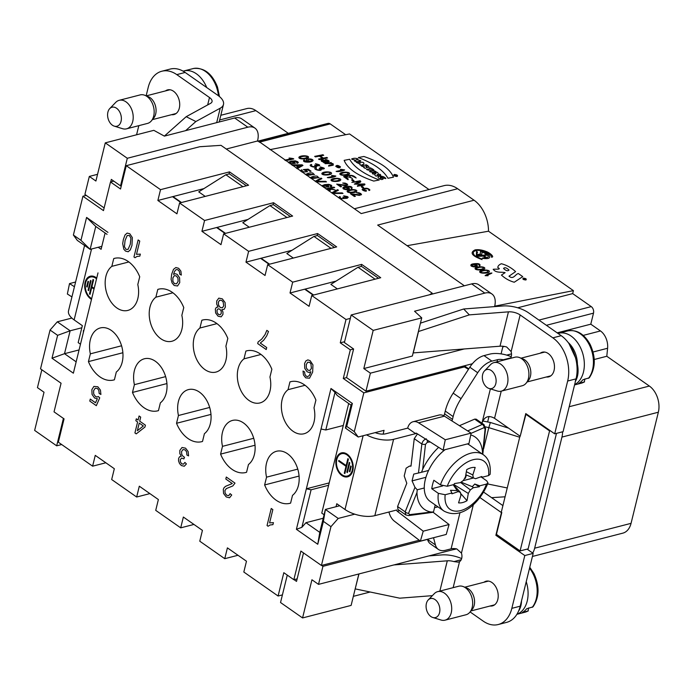 <?xml version="1.0" encoding="UTF-8"?>
<svg xmlns="http://www.w3.org/2000/svg" width="693" height="693" viewBox="0 0 693 693"><rect width="100%" height="100%" fill="white"/><g stroke="black" fill="none" stroke-linecap="round" stroke-linejoin="round"><path stroke-width="1.04" d="M428.976 189.536L349.549 133.948L269.898 149.662M407.103 245.694L488.513 231.211L573.414 290.644L572.678 293.607L591.25 306.609A4.912 3.326 75.5 0 1 593.503 313.149L590.791 324.177L600.467 330.951A14.726 9.988 75.5 0 1 607.596 348.258L606.799 356.263L649.367 386.053A19.638 13.314 75.5 0 1 658.35 412.222L631.054 523.345A19.638 13.314 75.5 0 1 622.808 533.151L532.432 556.453M494.698 306.167L573.414 290.644M483.627 492.125A19.638 8.966 13.8 0 1 484.19 492.498L502.91 505.604M527.096 549.125L533.186 553.386L520.209 606.184A32.398 21.968 75.5 0 1 506.609 622.375L498.224 624.532A32.398 21.968 75.5 0 1 483.255 621.153L470.097 611.936M165.618 376.62L134.399 384.667A23.805 16.147 75.5 0 1 144.369 358.775A23.805 16.147 75.5 0 1 161.798 368.165A23.805 16.147 75.5 0 1 166.259 392.983A23.805 16.147 75.5 0 1 160.369 402.85L158.454 410.628A29.938 20.305 75.5 0 1 157.787 410.819A29.938 20.305 75.5 0 1 132.484 392.446L166.926 383.567M121.57 345.781L90.35 353.837A23.805 16.147 75.5 0 1 100.32 327.936A23.805 16.147 75.5 0 1 117.749 337.326A23.805 16.147 75.5 0 1 122.202 362.153A23.805 16.147 75.5 0 1 116.311 372.011L114.406 379.79A29.938 20.305 75.5 0 1 113.739 379.981A29.938 20.305 75.5 0 1 88.435 361.616L122.878 352.737M209.667 407.449L178.447 415.505A23.805 16.147 75.5 0 1 188.418 389.605A23.805 16.147 75.5 0 1 205.847 398.995A23.805 16.147 75.5 0 1 210.308 423.813A23.805 16.147 75.5 0 1 204.418 433.679L202.503 441.458A29.938 20.305 75.5 0 1 201.836 441.649A29.938 20.305 75.5 0 1 176.533 423.284L210.975 414.405M253.716 438.288L222.496 446.335A23.805 16.147 75.5 0 1 221.734 437.283A23.805 16.147 75.5 0 1 232.467 420.434A23.805 16.147 75.5 0 1 253.058 436.261A23.805 16.147 75.5 0 1 248.466 464.509L246.552 472.288A29.938 20.305 75.5 0 1 245.885 472.479A29.938 20.305 75.5 0 1 220.582 454.114L255.024 445.235M297.773 469.118L266.545 477.165A23.805 16.147 75.5 0 1 265.783 468.121A23.805 16.147 75.5 0 1 276.516 451.273A23.805 16.147 75.5 0 1 297.106 467.099A23.805 16.147 75.5 0 1 292.515 495.348L290.601 503.127A29.938 20.305 75.5 0 1 289.934 503.317A29.938 20.305 75.5 0 1 264.631 484.944L299.073 476.065M519.984 436.122L501.299 512.17L501.793 512.517L496.431 534.364L520.096 550.926L528.135 548.856L556.496 433.359M520.096 550.926L549.575 430.907L525.909 414.336L526.602 414.163M549.575 430.907L550.268 430.725M525.909 414.336L520.192 436.269L494.551 418.321L501.23 391.155M562.586 431.791A19.638 13.314 75.5 0 1 561.945 437.084L534.649 548.198A19.638 13.314 75.5 0 1 532.692 553.04M61.677 444.534L56.679 445.824L34.65 430.405L44.023 392.238L37.448 387.63L41.84 369.767M488.513 231.211A29.453 19.976 75.5 0 0 474.073 200.234L457.631 188.73L361.226 213.583L257.614 140.566A19.638 11.305 125 0 0 254.903 128.084A19.638 11.305 125 0 0 247.817 127.2L127.304 158.273L105.275 142.862L95.903 181.029L89.328 176.429L84.901 194.447L104.132 207.909M247.817 127.2L234.667 118.001L164.371 136.123L153.829 130.336L105.275 142.862M110.707 181.93L111.33 179.4L120.53 185.845L127.304 158.273M121.353 185.629L120.53 185.845M226.282 149.038L257.51 140.991M56.679 445.824L63.41 418.407M303.508 552.919L296.517 581.392L294.04 579.66M351.169 314.969L373.189 330.388L363.816 368.555L370.391 373.163L365.965 391.19L346.569 377.607L353.603 348.986L344.395 342.541L351.169 314.969L471.673 283.896A19.638 11.305 -55 0 1 478.768 284.78L491.917 293.988A19.638 11.305 125 0 0 484.823 293.104L471.673 283.896M242.914 186.686L225.875 174.757L198.744 191.874L205.215 196.405M286.963 217.515L269.923 205.587L242.793 222.713L249.263 227.235M313.626 295.027L305.137 289.085M269.577 264.189L261.088 258.246M225.528 233.359L217.039 227.417M181.479 202.521L172.99 196.578M464.371 285.785L377.668 225.086L474.073 200.234M337.361 288.903L330.89 284.381L358.021 267.255L361.512 266.355L378.56 278.283M293.312 258.073L286.841 253.543L313.972 236.417L317.463 235.516L334.511 247.453M308.731 128.361A14.726 9.988 -104.5 0 0 306.73 128.569L257.796 141.19M288.305 133.325L255.882 110.629A19.638 13.314 -104.5 0 0 246.812 108.584L220.816 115.281M457.631 188.73A29.453 19.976 -104.5 0 0 444.031 185.655L354.357 208.775M345.668 134.711L330.24 123.908A4.912 3.326 -104.5 0 0 327.98 123.397L258.117 141.415M97.557 174.307L89.328 176.429M113.747 258.567A29.938 20.305 75.5 0 1 114.414 258.376A29.938 20.305 75.5 0 1 139.717 276.75L137.803 284.528A23.805 16.147 75.5 0 1 137.829 298.536A23.805 16.147 75.5 0 1 127.833 310.421A23.805 16.147 75.5 0 1 107.242 294.594A23.805 16.147 75.5 0 1 111.833 266.346L113.747 258.567L115.09 258.22M128.872 261.954L111.833 266.346M157.796 289.405A29.938 20.305 75.5 0 1 158.463 289.215A29.938 20.305 75.5 0 1 183.766 307.579L181.852 315.358A23.805 16.147 75.5 0 1 181.878 329.366A23.805 16.147 75.5 0 1 171.881 341.259A23.805 16.147 75.5 0 1 151.291 325.433A23.805 16.147 75.5 0 1 155.882 297.184L157.796 289.405L159.139 289.059M172.921 292.792L155.882 297.184M201.845 320.235A29.938 20.305 75.5 0 1 202.512 320.045A29.938 20.305 75.5 0 1 227.815 338.418L225.901 346.197A23.805 16.147 75.5 0 1 225.927 360.195A23.805 16.147 75.5 0 1 215.93 372.089A23.805 16.147 75.5 0 1 195.339 356.263A23.805 16.147 75.5 0 1 199.93 328.014L201.845 320.235L203.188 319.889M216.97 323.622L199.93 328.014M290.462 216.614L273.414 204.686L269.923 205.587M246.413 185.785L229.366 173.856L225.875 174.757M234.667 118.001A19.638 11.305 -55 0 1 241.753 118.875L254.903 128.084M456.505 548.865A44.179 29.955 75.5 0 1 455.18 549.254A44.179 29.955 75.5 0 1 452.997 549.696L453.274 548.553M321.613 565.419L322.938 566.346L318.511 584.372L311.937 579.764L302.564 617.939L351.117 605.413L358.844 573.969M370.157 592.004L353.343 596.344M287.274 575.103L280.535 602.52L302.564 617.939M501.126 353.751L502.962 346.266M494.594 306.609L494.629 306.462A19.638 11.305 125 0 0 491.917 293.988M373.189 330.388L421.742 317.87L414.535 311.226L484.823 293.104M365.965 391.19L472.375 363.747M322.938 566.346L427.52 539.379M590.791 324.177L557.172 332.848M504.383 346.457L502.815 346.864M606.799 356.263L594.247 359.494M318.511 584.372L452.997 549.696M491.571 497.669L505.076 496.794M572.678 293.607L517.723 307.779M363.816 368.555L412.37 356.037L421.742 317.87M370.391 373.163L464.206 348.969M433.446 555.561L433.662 554.677M488.998 416.441L487.681 421.803M510.516 358.35A7.363 4.99 -104.5 0 0 511.139 351.585L506.652 346.985A9.815 4.479 -166.2 0 0 500.008 346.205L413.262 352.902L418.52 331.505L469.326 314.873L463.678 308.991L502.789 305.977A21.596 9.858 -166.2 0 1 528.516 312.794L561.226 335.689A32.398 21.968 75.5 0 1 576.048 378.863L563.08 431.67L554.695 433.827L525.77 413.582L520.192 436.269M289.943 381.904A29.938 20.305 75.5 0 1 290.61 381.713A29.938 20.305 75.5 0 1 315.913 400.078L314.007 407.856A23.805 16.147 75.5 0 1 304.028 433.757A23.805 16.147 75.5 0 1 285.282 422.106A23.805 16.147 75.5 0 1 283.706 395.175A23.805 16.147 75.5 0 1 288.037 389.683L289.943 381.904L291.285 381.557M305.067 385.291L288.037 389.683M245.894 351.065A29.938 20.305 75.5 0 1 246.561 350.883A29.938 20.305 75.5 0 1 271.864 369.248L269.949 377.027A23.805 16.147 75.5 0 1 259.979 402.928A23.805 16.147 75.5 0 1 241.233 391.276A23.805 16.147 75.5 0 1 239.657 364.336A23.805 16.147 75.5 0 1 243.988 358.844L245.894 351.065L247.236 350.727M261.018 354.452L243.988 358.844M331.02 248.345L313.972 236.417M375.069 279.184L358.021 267.255M479.928 497.548L501.446 512.612L495.867 535.299L524.8 555.543L511.832 608.35A32.398 21.968 75.5 0 1 498.224 624.532M497.262 534.944L495.867 535.299M463.678 308.991L420.452 323.146M453.153 587.655L459.546 561.633L458.047 562.136L453.941 561.59A9.815 4.479 -166.2 0 0 447.297 560.81L393.901 564.934M428.872 555.916L441.64 554.928A21.596 9.858 -166.2 0 1 461.642 558.584M358.974 573.934L355.197 588.807M355.292 588.911L399.74 598.18L432.354 595.659M584.97 378.889L584.199 382.008L578.612 383.446A26.992 18.304 -104.5 0 0 582.882 379.781L589.275 377.815M501.29 391.138L522.253 385.741A14.726 9.988 -104.5 0 0 526.152 383.16L528.525 380.275A12.275 8.325 -104.5 0 0 530.786 373.995A12.275 8.325 -104.5 0 0 528.889 364.813A12.275 8.325 -104.5 0 0 523.033 358.965L519.559 357.588A14.726 9.988 -104.5 0 0 514.899 357.216L493.936 362.621A14.726 9.988 75.5 0 1 505.621 370.01A14.726 9.988 75.5 0 1 501.29 391.138A14.726 9.988 75.5 0 1 497.288 391.008L489.015 388.461A9.815 6.661 -104.5 0 0 495.764 377.728A9.815 6.661 -104.5 0 0 484.866 370.556A9.815 6.661 -104.5 0 0 484.494 370.911A9.815 6.661 -104.5 0 0 482.787 380.708A9.815 6.661 -104.5 0 0 489.015 388.461M584.563 381.86L584.199 382.008A26.992 18.304 -104.5 0 1 581.202 383.212L574.558 384.918M526.152 383.16A14.726 9.988 -104.5 0 0 526.585 364.605A14.726 9.988 -104.5 0 0 519.559 357.588M484.494 370.911L490.505 364.683A14.726 9.988 75.5 0 1 491.068 364.146A14.726 9.988 75.5 0 1 493.936 362.621M528.716 607.908L527.945 611.027L522.357 612.465A26.992 18.304 -104.5 0 0 526.628 608.8L533.021 606.834M445.036 620.166L465.999 614.76A14.726 9.988 -104.5 0 0 469.897 612.179L472.271 609.294A12.275 8.325 -104.5 0 0 474.54 603.014A12.275 8.325 -104.5 0 0 472.635 593.832A12.275 8.325 -104.5 0 0 466.779 587.985L463.305 586.607A14.726 9.988 -104.5 0 0 458.645 586.243L437.681 591.64A14.726 9.988 75.5 0 1 449.376 599.029A14.726 9.988 75.5 0 1 445.036 620.166A14.726 9.988 75.5 0 1 441.034 620.027L432.761 617.48A9.815 6.661 -104.5 0 0 439.509 606.747A9.815 6.661 -104.5 0 0 428.612 599.575A9.815 6.661 -104.5 0 0 428.239 599.93A9.815 6.661 -104.5 0 0 426.533 609.727A9.815 6.661 -104.5 0 0 432.761 617.48M528.317 610.88L527.945 611.027A26.992 18.304 -104.5 0 1 524.947 612.231L516.9 614.31M469.897 612.179A14.726 9.988 -104.5 0 0 470.33 593.624A14.726 9.988 -104.5 0 0 463.305 586.607M428.239 599.93L434.251 593.702A14.726 9.988 75.5 0 1 434.814 593.165A14.726 9.988 75.5 0 1 437.681 591.64M342.082 474.818A11.53 7.814 75.5 0 1 336.434 463.028A11.53 7.814 75.5 0 1 341.649 453.69A11.53 7.814 75.5 0 1 352.096 462.898A11.53 7.814 75.5 0 1 347.401 476.013A11.53 7.814 75.5 0 1 342.082 474.818M347.851 458.688L348.414 459.087L344.854 473.57L344.291 473.18L345.98 466.294L338.678 461.191L338.86 460.464L346.162 465.575L347.851 458.688M349.237 462.422L349.8 462.811L347.392 472.591L346.838 472.202L349.237 462.422M350.667 465.973L351.23 466.363L349.896 471.794L349.333 471.405L350.667 465.973M459.987 512.647L451.1 548.83L445.434 550.285A19.638 11.305 -55 0 1 438.348 549.41L430.457 543.884A19.638 11.305 -55 0 1 427.529 539.405L427.494 539.275M375.199 432.623A9.815 4.479 13.8 0 0 385.698 433.792L407.701 428.118L415.592 433.645L416.64 433.368M443.823 415.809A5.89 3.396 125 0 0 444.585 413.842L445.261 411.062A39.267 22.618 -55 0 1 453.179 393.13L469.828 367.212A19.638 11.305 -55 0 1 484.009 355.613L489.674 354.149A19.638 8.966 -166.2 0 1 511.217 356.722M500.008 346.205L508.445 311.85A9.815 4.479 -166.2 0 1 520.14 314.951L552.849 337.846A32.398 21.968 75.5 0 1 567.662 381.029L554.695 433.827M540.211 353.222A12.734 8.637 75.5 0 1 542.342 352.2A12.734 8.637 75.5 0 1 553.889 362.37A12.734 8.637 75.5 0 1 548.7 376.862A12.734 8.637 75.5 0 1 546.344 376.992M459.546 561.633A7.363 4.99 -104.5 0 0 461.451 553.101L456.8 548.934A7.857 3.586 -166.2 0 0 451.1 548.83M483.965 582.25A12.734 8.637 75.5 0 1 486.088 581.219A12.734 8.637 75.5 0 1 497.635 591.398A12.734 8.637 75.5 0 1 492.446 605.881A12.734 8.637 75.5 0 1 490.09 606.011M423.224 531.185L420.382 541.112L446.231 534.442L449.073 524.514L423.224 531.185L397.262 511.269A0.979 0.667 -104.5 0 1 396.838 509.979L374.835 515.653L393.589 439.319L415.592 433.645A0.979 0.667 -104.5 0 1 416.432 433.238L443.122 450.181L468.97 443.511L471.119 433.108L445.27 439.769L443.122 450.181M336.053 506.704L336.781 503.742L345.001 509.494A21.596 9.858 13.8 0 0 374.835 515.653M366.51 434.857A21.596 9.858 13.8 0 0 393.589 439.319M476.186 419.17L474.67 419.126L459.442 425.693M508.445 311.85L469.326 314.873M451.914 420.911A5.89 3.396 125 0 0 452.468 419.369L453.153 416.58A39.267 22.618 -55 0 1 461.062 398.657L477.711 372.739A19.638 11.305 -55 0 1 491.9 361.131L497.557 359.676A7.857 3.586 -166.2 0 1 503.265 359.78L504.201 359.979M482.692 420.998L490.358 422.479L508.584 428.135M485.438 426.871L488.808 427.633L490.358 422.479M483.645 448.674L488.808 427.633L519.707 437.231M487.638 483.948L507.25 487.959M490.384 388.877L481.956 423.206M533.186 553.386L524.8 555.543M482.042 422.869C484.537 416.51 488.712 414.994 494.551 418.321M438.348 549.41A19.638 11.305 -55 0 1 435.421 544.923L433.532 537.716M438.019 506.904L434.554 507.657M445.088 449.67A34.355 19.785 125 0 0 428.569 470.46A34.355 19.785 125 0 0 425.329 479.504A34.355 19.785 125 0 0 424.263 487.985L417.212 489.795L414.968 487.344L405.18 511.858A2.945 1.681 25.4 0 0 408.558 513.288L409.554 514.648A2.945 1.585 -95.3 0 1 408.532 515.583L405.751 514.899L405.18 511.858L397.583 506.54L406.791 483.264L404.21 475.97L406.124 468.199L409.364 466.164L411.001 466.12L414.249 438.678L417.472 433.896M471.119 433.108L444.43 416.164L418.581 422.825L445.27 439.769M418.581 422.825A12.76 8.654 -104.5 0 0 413.063 421.742A12.76 8.654 -104.5 0 0 407.701 428.118M444.43 416.164A12.76 8.654 -104.5 0 0 438.912 415.081L413.063 421.742M420.382 541.112L394.421 521.197A12.76 8.654 -104.5 0 1 388.972 512.014M449.073 524.514L433.134 512.292M341.9 475.537A12.37 8.385 75.5 0 1 335.845 462.889A12.37 8.385 75.5 0 1 341.441 452.884A12.37 8.385 75.5 0 1 352.65 462.759A12.37 8.385 75.5 0 1 347.617 476.827A12.37 8.385 75.5 0 1 341.9 475.537M324.09 514.743L321.769 513.115L348.692 403.499M340.523 473.475A12.37 8.385 -104.5 0 0 342.602 475.355A12.37 8.385 -104.5 0 0 347.955 476.723M341.788 452.798A12.37 8.385 -104.5 0 0 336.859 459.242M347.401 476.013L348.103 475.84A11.53 7.814 -104.5 0 0 352.893 470.287M349.22 456.055A11.53 7.814 -104.5 0 0 342.342 453.508L341.649 453.69M345.98 466.294L346.682 466.12L344.993 472.998L344.291 473.18M338.678 461.191L339.379 461.01L346.682 466.12M346.162 465.575L346.855 465.393L348.406 459.078M349.792 462.811L347.539 472.02L346.838 472.202M351.23 466.363L350.034 471.223L349.333 471.405M424.263 487.985A34.355 19.785 125 0 0 430.076 501.342L443.884 511.01A34.355 19.785 -55 0 1 438.34 493.338L431.765 488.738A34.355 19.785 -55 0 1 432.562 484.563A34.355 19.785 -55 0 1 433.853 480.258L440.427 484.857L447.245 486.252L454.028 484.502A20.123 11.59 -55 0 1 454.452 483.549L460.377 482.631L463.409 480.44L465.436 476.888L466.718 469.637A20.123 11.59 -55 0 1 471.145 467.775A20.123 11.59 -55 0 1 474.341 467.394A20.123 11.59 -55 0 1 475.181 467.454L472.834 474.982L473.284 477.893L475.58 478.707L481.817 476.498A20.123 11.59 -55 0 1 481.8 477.338L488.582 475.589L490.116 474.315M440.427 484.857A34.355 19.785 -55 0 1 483.29 454.712L469.482 445.045A34.355 19.785 125 0 0 467.437 443.91M481.609 477.269L486.746 480.864L487.993 482.952L486.495 484.078L479.721 485.819A20.123 11.59 -55 0 1 479.296 486.772L473.371 487.69L470.339 489.89L468.303 493.433L467.021 500.684A20.123 11.59 -55 0 1 458.558 502.867L460.906 495.348L460.455 492.437L458.168 491.614L451.931 493.823A20.123 11.59 -55 0 1 451.94 492.983L445.166 494.733L438.34 493.338M466.302 474.982A12.786 7.363 -55 0 1 465.306 478.343L464.786 478.031M464.535 478.465L465.306 478.343M463.097 480.665L473.518 477.971M481.8 477.338L480.63 476.914M431.765 488.738L442.662 485.932M451.94 492.983L450.493 490.289L457.189 490.601L453.17 484.719M479.296 486.772L474.757 484.035L472.314 486.703L461.062 482.129M474.757 484.035L479.721 485.819M460.585 482.475L470.339 489.89M472.314 486.703L473.371 487.69M465.809 474.783L473.284 477.893M457.189 490.601L458.168 491.614M453.447 484.65L460.455 492.437M453.889 484.537L468.303 493.433M460.611 493.425L467.021 500.684M466.363 471.69L472.834 474.982M475.181 467.454L473.57 467.394M397.583 506.54L397.981 509.45M417.212 489.795L416.978 492.506L408.558 513.288M409.554 514.648L431.297 512.023A44.179 25.442 -55 0 1 416.978 492.506M431.297 512.023L433.489 511.98L435.221 504.946M482.579 454.218L485.1 428.984L484.112 427.624L471.067 433.35M484.381 427.546L484.728 427.789A2.945 0.944 -176.2 0 1 484.909 427.858M482.787 454.365L485.568 428.517A2.945 0.944 -176.2 0 1 485.1 428.984M470.746 434.909A44.179 25.442 -55 0 1 482.579 453.889M467.68 430.925L482.276 424.445L483.939 424.601L485.568 428.517M474.67 419.126L482.276 424.445A2.945 2.322 62.9 0 1 484.112 427.624M427.061 439.986A2.945 1.585 84.7 0 1 427.33 442.264L425.493 444.352L422.669 469.334A44.179 25.442 -55 0 1 438.626 447.323M430.18 441.969L427.33 442.264M422.669 469.334L421.517 472.28L428.569 470.46M421.517 472.28L418.485 473.007L421.855 443.996C422.531 441.25 424.038 439.535 426.386 438.86M414.249 438.678L421.855 443.996A2.945 0.944 3.8 0 0 425.493 444.352M414.968 487.344L412.058 480.881L413.73 474.099L418.485 473.007M412.058 480.881L425.926 477.304M519.36 609.173L518.892 610.316M575.614 380.154L575.277 381.263M146.145 95.807L148.207 87.422A32.398 21.968 75.5 0 1 161.816 71.24L170.201 69.075A32.398 21.968 75.5 0 1 185.161 72.453L217.871 95.348A21.596 9.858 13.8 0 1 223.475 104.461A21.596 9.858 13.8 0 1 220.227 108.186L195.868 121.535L185.629 130.639M164.354 136.114L186.2 116.693L195.868 121.535M218.46 95.773A26.992 18.304 -104.5 0 0 216.545 87.214A26.992 18.304 -104.5 0 0 193.52 68.486L187.933 69.924A26.992 18.304 -104.5 0 0 187.379 70.054L183.888 70.955A26.992 18.304 75.5 0 1 206.713 87.535M126.542 128.829L147.496 123.423A14.726 9.988 -104.5 0 0 151.403 120.842L153.777 117.957A12.275 8.325 -104.5 0 0 155.682 113.981A12.275 8.325 -104.5 0 0 155.111 104.799A12.275 8.325 -104.5 0 0 148.285 96.656L144.811 95.279A14.726 9.988 -104.5 0 0 140.142 94.906L119.187 100.312A14.726 9.988 75.5 0 1 132.051 110.456A14.726 9.988 75.5 0 1 126.542 128.829A14.726 9.988 75.5 0 1 122.54 128.69L114.267 126.143A9.815 6.661 -104.5 0 0 121.206 116.407A9.815 6.661 -104.5 0 0 111.304 107.476A9.815 6.661 -104.5 0 0 109.737 108.593A9.815 6.661 -104.5 0 0 108.039 118.39A9.815 6.661 -104.5 0 0 114.267 126.143M151.403 120.842A14.726 9.988 -104.5 0 0 153.006 105.05A14.726 9.988 -104.5 0 0 144.811 95.279M109.737 108.593L115.748 102.365A14.726 9.988 75.5 0 1 118.105 100.693A14.726 9.988 75.5 0 1 119.187 100.312M91.675 298.631A11.53 7.814 75.5 0 1 85.282 286.911A11.53 7.814 75.5 0 1 90.48 277.035A11.53 7.814 75.5 0 1 95.799 278.231A11.53 7.814 75.5 0 1 96.544 278.811M94.023 289.085L91.727 287.474L90.029 294.36L89.475 293.962L93.027 279.478L93.59 279.868L91.9 286.755L94.196 288.357M88.643 290.627L88.08 290.237L90.488 280.457L91.052 280.847L88.643 290.627M87.214 287.075L86.651 286.685L87.985 281.254L88.548 281.644L87.214 287.075M161.816 71.24A32.398 21.968 75.5 0 1 176.784 74.619L209.485 97.514L207.666 104.929M136.573 134.788L138.817 125.667M165.462 90.913A12.734 8.637 75.5 0 1 167.593 89.882A12.734 8.637 75.5 0 1 176.914 94.906A12.734 8.637 75.5 0 1 179.305 108.186A12.734 8.637 75.5 0 1 173.952 114.553A12.734 8.637 75.5 0 1 171.595 114.683M98.198 247.28L101.1 249.307L105.102 232.995M91.545 248.995L74.134 319.897L82.346 325.649L78.179 342.611L80.128 343.979M74.134 319.897A21.596 9.858 -166.2 0 1 68.529 310.776L84.572 245.461M209.485 97.514A9.815 4.479 13.8 0 1 212.041 101.654A9.815 4.479 13.8 0 1 210.559 103.344L186.2 116.693M74.437 286.72L69.517 283.593L75.589 282.025M71.933 296.907L67.36 294.005L69.517 283.593M91.493 299.359A12.37 8.385 75.5 0 1 84.693 286.781A12.37 8.385 75.5 0 1 90.272 276.221A12.37 8.385 75.5 0 1 95.98 277.512A12.37 8.385 75.5 0 1 96.725 278.084M90.618 276.143A12.37 8.385 -104.5 0 0 85.689 282.588M89.354 296.812A12.37 8.385 -104.5 0 0 91.623 298.83M96.691 278.196A11.53 7.814 -104.5 0 0 96.5 278.058A11.53 7.814 -104.5 0 0 91.173 276.853L90.48 277.035M89.475 293.962L90.177 293.789L93.59 279.868M91.727 287.474L92.42 287.292L94.161 288.513M88.08 290.237L88.782 290.055L91.043 280.847M86.651 286.685L87.353 286.512L88.548 281.644M464.388 365.809L468.763 368.867M346.578 377.616L343.278 378.473L350.311 349.844L353.595 348.995M343.295 425.476L325.788 429.989L335.005 392.455L337.214 395.46L351.022 405.128L345.391 428.031L358.212 437.006L384.061 430.336L383.134 434.13M282.406 594.906L278.092 596.015L283.818 572.695L293.849 579.712L300.883 551.082L321.422 565.462L330.959 526.654L323.397 521.361L317.766 544.265L296.405 529.313L330.985 388.504L335.005 392.455M330.985 388.504L352.356 403.465L351.022 405.128M345.391 428.031L346.734 426.368L354.288 431.661L358.212 437.006M352.356 403.465L346.734 426.368M468.494 369.291L463.011 366.164M354.288 431.661L363.825 392.853L464.171 366.978M339.683 505.769L325.389 509.459L338.21 518.433L354.729 514.171M323.233 518.243L305.959 522.695L319.768 532.363L325.389 509.459L323.397 521.361M328.603 485.273L311.096 489.786L301.879 527.321L305.959 522.695M83.888 330.336L73.363 373.189L51.992 358.229L64.51 353.69L70.132 330.786L57.311 321.812L71.838 318.07M78.638 350.043L64.51 353.69L75.806 361.59M81.826 327.772L70.132 330.786L57.623 335.334L50.061 330.041L57.311 321.812M101.828 246.344L90.133 249.359L77.313 240.384L73.389 235.04L80.951 240.332L86.582 217.429L95.764 226.455L90.133 249.359L80.951 240.332M107.051 234.355L95.764 226.455M97.999 272.886L73.363 373.189M176.533 423.284L178.447 415.505M220.582 454.114L222.496 446.335M264.631 484.944L266.545 477.165M88.435 361.616L90.35 353.837M132.484 392.446L134.399 384.667M105.838 462.777L92.611 466.181L95.262 455.37L114.328 468.719L111.677 479.53L136.66 497.02L139.31 486.2L158.376 499.549L155.726 510.36L180.708 527.849L183.359 517.039L202.425 530.379L199.775 541.198L224.757 558.688L227.408 547.868L246.474 561.217L243.823 572.028L278.092 596.015M237.985 555.275L224.757 558.688M193.936 524.436L180.708 527.849M149.887 493.607L136.66 497.02M350.329 318.382L346.015 319.499L311.746 295.513L380.726 277.72L361.659 264.38L361.157 266.441M311.746 295.513L309.087 306.323L290.02 292.983L336.079 281.098M313.184 295.14L304.686 289.198M361.659 264.38L292.68 282.164L267.689 264.674L265.038 275.493L245.972 262.145L292.03 250.268M290.02 292.983L292.68 282.164M267.689 264.674L336.677 246.89L317.611 233.541L317.108 235.611M269.127 264.31L260.637 258.359M317.611 233.541L248.622 251.334L223.64 233.844L220.989 244.655L201.923 231.315L247.981 219.438M245.972 262.145L248.622 251.334M223.64 233.844L292.628 216.06L273.562 202.711L273.059 204.781M225.078 233.472L216.588 227.529M273.562 202.711L204.574 220.495L179.591 203.014L176.94 213.825L157.874 200.476L203.933 188.6M201.923 231.315L204.574 220.495M179.591 203.014L248.579 185.222L229.513 171.881L229.011 173.943M181.029 202.642L172.54 196.699M431.973 294.135L432.207 293.182L429.435 294.794M229.513 171.881L160.525 189.665L126.256 165.679L199.783 146.717L220.998 145.339L432.207 293.182M157.874 200.476L160.525 189.665M126.256 165.679L120.53 189.007L110.499 181.982L113.808 181.133M110.499 181.982L103.474 210.611L82.926 196.232L86.227 195.383M82.926 196.232L73.389 235.04M86.582 217.429L107.943 232.38M83.455 330.448L83.307 332.683M51.992 358.229L57.623 335.334M50.061 330.041L40.523 368.841L61.071 383.229L54.037 411.85L64.068 418.875L58.333 442.195L92.611 466.181M293.849 579.712L297.132 578.863M321.422 565.462L419.248 540.237M330.959 526.654L338.21 518.433M317.766 544.265L319.768 532.363M296.405 529.313L301.879 527.321M311.096 489.786L306.349 488.808L329.184 482.917M325.788 429.989L321.041 429.01M363.825 392.853L343.278 378.473M350.311 349.844L340.28 342.827L346.015 319.499M344.603 341.71L340.28 342.827M303.014 371.032L304.66 371.985L304.833 374.203L306.228 376.221L307.718 376.611L309.433 375.363L310.854 371.76L309.017 372.462L307.112 371.777L304.738 368.321L304.574 363.565L305.838 360.966L307.822 359.892L310.118 360.646L312.941 364.873L312.664 372.072L309.502 378.239L305.708 377.867L303.447 374.956L303.014 371.032M271.232 508.48L272.843 509.615L269.586 522.886L273.432 522.635L272.938 524.653L270.079 524.982L268.087 526.247L267.048 525.519L271.232 508.48M232.259 483.549L225.814 479.036L226.299 477.035L234.996 483.116L232.831 485.94L226.308 488.6L224.939 490.575L225.112 493.147L226.689 495.252L228.777 495.651L230.102 493.65L231.713 495.027L229.53 497.782L226.239 496.95L223.57 493.494L223.293 489.371L224.108 487.595L225.684 486.269L232.259 483.549M260.273 343.044L266.71 347.548L266.216 349.549L257.709 343.589L258.099 341.97L261.72 339.128L265.064 334.589L266.831 330.353L268.494 331.523L266.692 335.932L263.678 340.22L260.273 343.044M184.901 462.422L186.417 463.929L184.277 466.233L181.384 465.557L179.548 463.574L178.56 460.975L178.621 458.454L179.565 456.774L181.271 456.28L179.816 453.577L179.842 450.389L182.025 447.496L185.577 448.18L188.124 451.515L188.583 455.881L186.902 455.032L186.582 451.81L185.144 449.896L182.969 449.566L181.566 451.541L181.713 454.409L183.333 456.635L184.529 457.198L183.896 458.905L181.618 458.09L180.267 459.658L180.405 461.98L181.765 463.816L183.524 464.154L184.901 462.422M140.696 417.117L139.7 421.171L145.409 425.164L144.932 427.079L136.235 433.87L134.918 432.943L137.612 421.95L135.837 420.712L136.313 418.806L138.089 420.045L139.085 415.982L140.696 417.117M181.306 275.095L179.712 274.194L179.461 271.621L178.196 269.984L176.784 269.508L175.572 270.036L174.48 271.604L173.527 274.402L175.242 273.709L177.209 274.367L179.6 277.824L179.738 282.64L177.538 285.975L174.194 285.481L172.072 282.943L171.084 279.27L171.699 274.116L173.519 269.317L175.866 267.524L178.647 268.295L180.899 271.162L181.306 275.095M137.353 430.734L143.347 425.97L139.232 423.085L137.353 430.734M140.341 254.106L139.847 256.115L136.997 256.445L135.005 257.709L133.957 256.982L138.141 239.951L139.761 241.077L136.504 254.348L140.341 254.106M100.901 394.464L99.16 393.459L98.874 390.445L97.418 388.487L95.166 388.236L93.616 390.687L93.702 394.031L95.478 396.491L97.003 397.02L98.276 396.517L99.731 397.843L96.318 405.665L89.778 401.082L90.272 399.09L95.513 402.763L97.349 398.7L94.594 398.025L92.074 394.456L91.857 389.665L93.876 386.417L97.834 386.772L100.45 390.116L100.901 394.464M395.201 175.753C396.578 176.074 396.794 175.814 395.85 174.965C394.724 175.13 394.508 175.39 395.201 175.753L395.902 175.771L395.85 174.965L394.819 175.494M311.408 368.329L310.932 363.834L309.728 362.378L307.709 362.214L306.263 364.596L306.306 367.87L307.883 370.166L309.996 370.452L311.408 368.329M216.337 307.371L218.122 307.042L216.684 304.114L216.718 300.961L218.806 298.137L222.314 298.856L225.086 302.538L225.372 307.086L224.038 309.399L221.812 309.624L222.964 312.023L222.938 314.466L221.136 316.857L218.087 316.199L215.627 312.967L215.35 309.095L216.337 307.371M218.373 302.096L218.538 305.119L220.235 307.467L222.366 307.822L223.709 305.908L223.155 301.983L221.873 300.554L219.724 300.173L218.373 302.096M217.152 312.621L218.486 314.466L220.209 314.778L221.266 313.383L221.154 310.992L219.776 309.139L218.061 308.818L217.004 310.265L217.152 312.621M172.86 277.954L172.903 281.315L174.419 283.619L176.576 283.792L178.101 281.41L177.988 278.248L176.368 275.927L174.272 275.649L172.86 277.954M125.537 251.091L123.822 249.237L122.696 243.641L123.38 239.423L125.043 234.936L127.157 233.091L129.799 233.766L132.354 237.621L131.956 245.426L130.284 249.93L128.17 251.767L125.537 251.091M125.043 240.584L124.437 246.682L125.979 249.376L128.058 249.411L130.293 244.265L130.908 238.175L129.374 235.481L127.166 235.559L125.043 240.584M338.089 167.134L337.517 166.337C336.339 166.363 336.607 166.225 338.314 165.913C339.622 166.961 339.587 167.282 338.201 166.866M338.868 166.788L338.565 166.762C338.271 166.233 338.271 166.233 338.565 166.762M293.312 158.636C292.368 159.39 287.266 160.802 284.78 160.092L291.225 158.818C286.096 157.502 291.381 158.212 293.312 158.636L293.78 158.966L285.525 160.594M307.268 157.432C304.34 158.55 302.035 158.758 300.346 158.039C297.167 157.493 307.268 154.747 307.268 157.432M308.324 157.753C306.739 159.485 297.592 159.39 299.029 157.094C301.204 154.963 310.204 155.63 308.324 157.753M291.381 163.617C299.878 162.942 285.455 160.629 291.381 163.617M288.721 162.829L288.695 162.119L291.19 161.114L295.296 160.871L297.73 161.729L298.328 162.638L297.358 163.305L296.561 162.82L297.15 162.457L296.855 161.867L295.98 161.486L292.307 161.547L294.846 162.335L295.331 163.349L290.064 163.773M307.943 160.672C310.663 161.469 311.919 161.226 311.711 159.944C308.983 159.095 307.727 159.338 307.943 160.672M326.775 157.441L327.564 157.987L319.317 159.615L318.537 159.069L322.418 158.299L319.343 156.15L315.462 156.913L314.674 156.367L322.921 154.738L323.7 155.293L320.322 155.96L323.388 158.108L326.775 157.441M313.08 160.542C311.997 161.919 309.494 162.413 305.587 162.015C301.464 161.434 304.859 158.662 304.47 160.646L307.822 161.703C309.286 161.625 308.965 161.296 306.869 160.724C303.777 158.619 313.028 158.099 313.08 160.542M296.699 165.393C298.224 166.779 299.445 166.952 300.372 165.913C303.421 164.899 298.882 165.532 296.699 165.393M324.766 161.98C326.386 161.945 326.082 161.495 323.856 160.629C321.561 160.663 321.864 161.114 324.766 161.98M326.507 162.396C322.773 163.643 324.818 162.266 321.613 161.348C320.59 160.161 321.309 159.737 323.761 160.074C328.863 162.647 328.378 160.993 327.503 160.62C327.581 160.022 323.501 160.057 326.022 159.555C330.059 160.897 330.223 161.85 326.507 162.396M291.632 164.865L302.122 164.83L302.971 165.428L297.158 168.737M296.266 168.113L298.059 167.143L295.59 165.41L292.463 165.445M316.458 165.93C318.312 168.763 306.488 166.025 311.4 164.44C312.517 165.367 310.369 166.095 313.158 166.563C315.679 166.701 316.147 166.216 314.553 165.107L318.867 165.272L315.436 163.713C320.816 164.951 321.154 165.688 316.458 165.93M333.229 165.177L328.612 166.121C328.413 165.428 329.374 165.021 331.514 164.891C333.22 164.033 332.423 163.583 329.114 163.548L325.13 163.678L331.098 162.5C331.462 163.392 331.185 162.959 333.255 163.886L333.229 165.177M354.383 160.958C356.471 161.859 358.602 161.841 360.784 160.897C359.424 159.788 354.088 159.918 357.995 158.948C355.907 158.039 353.776 158.065 351.594 159.009C353.092 160.118 358.524 159.953 354.383 160.958M300.502 171.084L301.481 169.837L302.33 170.357L301.559 170.859L301.914 171.457L305.171 171.933L306.193 171.422L305.778 170.686L303.343 169.586L308.151 169.153L311.096 171.214L310.126 171.405L307.761 169.75L305.232 169.967L306.869 170.643L307.423 171.708L301.949 172.089M321.05 169.153C322.912 171.977 311.088 169.239 315.999 167.663C317.108 168.581 314.969 169.317 317.758 169.785C320.279 169.915 320.746 169.43 319.152 168.321L323.466 168.494L320.036 166.926C325.415 168.165 325.753 168.91 321.05 169.153M338.626 167.619C344.291 166.268 330.847 164.613 338.626 167.619M340.506 166.892C339.691 168.26 338.106 168.07 335.759 166.329C336.616 164.977 338.193 165.168 340.506 166.892M360.039 163.193C362.101 163.487 362.101 163.487 360.039 163.193M308.056 175.156C316.069 174.982 313.868 171.786 308.731 173.207C305.596 174.09 305.37 174.74 308.056 175.156M360.091 164.215C359 166.511 366.77 163.886 362.786 162.301L356.202 162.231L360.091 164.215M305.197 174.367L314.509 174.402L306.523 175.294M366.58 165.956C363.851 166.017 368.433 167.351 366.58 165.956M344.655 169.932C343.711 170.686 338.608 172.089 336.122 171.379L342.576 170.106C337.439 168.789 342.732 169.508 344.655 169.932M324.844 174.584C332.857 174.411 330.665 171.214 325.519 172.635C322.384 173.527 322.158 174.177 324.844 174.584M331.306 173.839C329.712 175.572 320.564 175.476 322.011 173.181C324.185 171.05 333.177 171.717 331.306 173.839M312.647 178.37C320.66 178.196 318.468 175 313.323 176.42C310.187 177.313 309.962 177.962 312.647 178.37M366.363 164.804C369.785 166.84 369.811 167.732 366.441 167.481C365.921 168.546 365.003 168.546 363.695 167.481C365.791 165.913 362.829 167.359 361.296 165.8L366.363 164.804M309.788 177.581L319.109 177.625L311.122 178.508M335.854 176.083C334.901 176.845 329.807 178.248 327.321 177.538L333.766 176.265C328.629 174.948 333.922 175.658 335.854 176.083M342.853 174.861C350.866 174.688 348.666 171.492 343.52 172.912C340.393 173.804 340.168 174.454 342.853 174.861M349.307 174.116C347.721 175.849 338.574 175.753 340.012 173.458C342.186 171.336 351.186 171.994 349.307 174.116M371.673 169.594L373.925 170.088C372.947 168.936 368.087 166.493 370.339 168.659L366.467 169.421C368.165 170.365 369.897 170.426 371.673 169.594M369.534 171.561C371.621 172.462 373.752 172.444 375.927 171.5C373.839 170.591 371.708 170.617 369.534 171.561M315.107 181.306L321.041 178.075L321.89 178.673L316.406 181.41L325.658 181.306L326.455 181.869L315.921 181.869M334.043 181.02C342.056 180.847 339.856 177.651 334.719 179.071C331.583 179.963 331.358 180.613 334.043 181.02M340.497 180.275C338.912 182.008 329.764 181.912 331.202 179.617C333.376 177.486 342.377 178.153 340.497 180.275M345.374 176.984C347.73 178.248 348.614 179.158 348.033 179.721L343.624 176.628C347.851 175.97 352.165 173.51 356.141 177.997L351.672 175.736C348.094 175.745 350.086 177.096 352.425 178.534C350.112 177.157 347.765 176.646 345.374 176.984M379.894 174.272C382.753 175.901 377.287 175.511 376.117 176.169C374.359 175.043 374.333 174.168 376.013 173.536L373.155 174.099C370.305 172.47 375.762 172.852 376.94 172.202C378.69 173.328 378.724 174.203 377.035 174.835L379.894 174.272M352.235 179.522C354.036 180.449 354.444 181.038 353.447 181.289C351.646 180.362 351.238 179.773 352.235 179.522M324.93 187.11C333.428 186.426 319.005 184.113 324.93 187.11M322.271 186.313L322.254 185.603L324.74 184.598L328.854 184.355L331.289 185.213L331.886 186.122L330.916 186.798L330.111 186.304L330.7 185.941L330.405 185.352L329.53 184.97L325.857 185.031L328.395 185.819L328.88 186.833L323.614 187.257M338.686 184.624L341.588 186.651L340.618 186.85L336.703 184.113L345.868 185.135L346.578 184.719L346.188 184.069L342.732 183.047L345.088 183.099L347.037 183.914L347.73 184.988L345.478 185.75L338.686 184.624M385.828 178.525C382.787 174.367 373.137 176.351 381.185 179.487C384.243 179.695 383.342 177.555 380.812 178.361C378.239 175.208 384.953 178.993 385.828 178.525M349.636 159.277C354.14 167.238 364.007 174.142 379.227 179.989L373.735 181.072C357.285 175.468 347.427 168.564 344.152 160.36L349.636 159.277M387.959 178.266L393.451 177.183C390.176 168.979 380.31 162.075 363.868 156.471L358.376 157.554C373.596 163.401 383.454 170.305 387.959 178.266M325.736 188.747L333.965 187.119L334.693 187.63L329.989 188.557L335.083 189.934L331.228 189.224L329.279 191.225M328.387 190.601L330.015 189.007L326.464 189.25M364.683 183.974C366.268 185.724 359.407 185.429 357.493 186.339C356.644 185.005 361.963 185.17 363.634 184.451L354.314 184.113L359.615 181.531L351.845 182.38L360.091 180.76C362.543 182.406 357.666 182.683 356.834 183.714C353.759 184.589 361.72 183.862 364.683 183.974M345.4 189.111C353.906 188.435 339.483 186.122 345.4 189.111M349.359 188.843C347.895 189.969 345.868 189.969 343.278 188.834C342.065 187.197 344.083 186.374 349.324 186.365C353.932 186.564 351.429 190.012 351.178 187.95C350.762 186.859 349.142 186.556 346.335 187.041C348.553 187.387 349.567 187.994 349.359 188.843M361.876 186.27C363.678 187.197 364.085 187.786 363.089 188.037C361.278 187.11 360.88 186.521 361.876 186.27M331.644 192.879L337.586 189.657L338.435 190.246L332.943 192.992L342.195 192.888L343 193.442L332.458 193.451M350.13 192.282C358.142 192.108 355.942 188.912 350.805 190.332C347.669 191.225 347.444 191.874 350.13 192.282M356.583 191.537C354.998 193.269 345.85 193.174 347.288 190.878C349.463 188.747 358.463 189.414 356.583 191.537M366.398 190.61C367.151 192.204 360.932 190.055 362.396 189.172C365.601 187.725 368.096 188.002 369.906 189.986C368.078 191.58 369.612 188.912 367.013 188.756C362.69 189.345 362.482 189.969 366.398 190.61M352.477 194.274L355.379 196.31L354.409 196.5L350.493 193.763L359.658 194.785L360.369 194.369L359.979 193.728L356.523 192.697L358.879 192.749L360.828 193.572L361.521 194.646L359.269 195.4L352.477 194.274M338.652 197.782L339.639 196.535L340.497 197.02L339.691 197.557L340.038 198.146L342.983 198.657L343.806 198.207L342.801 197.202L347.106 197.366L343.676 195.807L347.591 196.63L348.198 197.314L347.184 198.259L340.09 198.796M396.63 175.208C390.921 173.493 398.215 178.066 396.63 175.208M397.132 176.49C398.129 175.424 397.167 174.749 394.23 174.454C393.234 175.511 394.196 176.195 397.132 176.49M480.457 251.212L487.292 253.525L485.542 253.872L484.554 253.188L485.022 253.092L481.938 252.105L481.817 254.608L476.342 255.691L476.559 251.386L477.546 252.079L476.645 254.747L480.318 254.019L480.457 251.212M482.146 258.324C482.588 257.848 483.887 257.753 486.044 258.03L483.272 256.089L477.33 256.375L488.279 254.218C491.363 257.926 489.319 259.295 482.146 258.324M484.303 255.89C489.293 260.559 489.864 253.006 484.303 255.89M491.346 257.138C495.105 257.484 489.934 252.789 486.529 251.637C482.302 249.939 478.491 249.35 475.077 249.887C469.525 252.668 471.864 255.899 482.085 259.589C481.384 258.272 474.376 256.627 473.891 254.47C472.661 252.521 473.38 251.23 476.065 250.58C481.366 249.281 491.926 253.811 491.346 257.138M473.345 266.346C481.852 265.67 467.42 263.349 473.345 266.346M477.304 266.069C475.831 267.195 473.804 267.195 471.214 266.069C470.001 264.431 472.02 263.609 477.269 263.6C481.878 263.799 479.365 267.247 479.123 265.185C478.698 264.085 477.087 263.782 474.281 264.267C476.498 264.622 477.503 265.22 477.304 266.069M478.066 269.508C486.088 269.343 483.887 266.138 478.742 267.559C475.615 268.451 475.389 269.101 478.066 269.508M484.528 268.763C482.943 270.504 473.795 270.4 475.233 268.113C477.408 265.982 486.408 266.64 484.528 268.763M482.666 272.73C490.679 272.557 488.487 269.36 483.342 270.781C480.206 271.673 479.98 272.323 482.666 272.73M489.128 271.985C487.534 273.718 478.387 273.622 479.833 271.327C482.007 269.196 490.999 269.863 489.128 271.985M503.525 268.442C505.942 270.772 507.77 271.309 509.009 270.045C506.6 267.715 504.773 267.177 503.525 268.442M488.089 275.727L485.117 275.667C487.188 274.03 489.449 273.146 491.909 273.033C491.042 273.874 484.658 275.84 488.089 275.727M525.121 279.192C524.584 278.725 524.584 278.725 525.121 279.192M524.22 279.504C525.389 279.478 525.615 279.184 524.904 278.612C522.357 278.941 524.965 278.855 524.22 279.504M505.119 272.652L501.437 275.078C505.249 278.577 509.528 280.96 514.258 282.233L522.747 276.628L518.329 273.536C515.159 274.255 513.556 279.981 508.991 276.195L515.601 271.63C511.365 267.732 506.626 265.107 501.377 263.738C499.038 264.726 497.843 266.008 497.808 267.567C502.304 269.889 495.2 268.867 493.191 269.308C496.301 273.337 501.1 271.665 505.119 272.652M525.762 279.903C527.382 277.261 518.97 278.924 525.762 279.903M525.9 279.998C526.801 279.028 525.918 278.404 523.241 278.144C522.34 279.114 523.224 279.729 525.9 279.998M219.672 119.967L255.882 110.629M259.26 142.212L330.24 123.908M593.503 313.149L546.387 325.303M600.467 330.951L583.203 335.403M511.512 353.88L506.713 355.119M607.596 348.258L593.043 352.018M649.367 386.053L569.204 406.722M658.35 412.222L561.945 437.084M631.054 523.345L534.649 548.198M591.25 306.609L538.955 320.097M453.941 561.59L461.217 559.71M577.399 364.128A22.089 14.977 -104.5 0 0 568.156 342.472M558.021 333.446L558.636 333.272A26.992 18.304 75.5 0 1 580.067 346.803A26.992 18.304 75.5 0 1 583.463 372.063A26.992 18.304 75.5 0 1 574.644 384.606M588.47 378.343A26.992 18.304 -104.5 0 0 589.145 344.464A26.992 18.304 -104.5 0 0 567.905 330.882M526.23 581.696A26.992 18.304 75.5 0 1 527.208 601.082A26.992 18.304 75.5 0 1 516.935 614.241M532.215 607.363A26.992 18.304 -104.5 0 0 532.891 573.483A26.992 18.304 -104.5 0 0 529.547 568.199M511.139 351.585L520.14 314.951M473.354 504.625L461.451 553.101M561.226 335.689L552.849 337.846M503.265 359.78L510.802 357.831M491.9 361.131L484.009 355.613M520.209 606.184L511.832 608.35M576.048 378.863L567.662 381.029M497.557 359.676L497.028 361.824M435.421 544.923L427.529 539.405M452.468 419.369L444.585 413.842M453.153 416.58L445.261 411.062M461.062 398.657L453.179 393.13M477.711 372.739L469.828 367.212M447.297 560.81L439.856 591.086M399.679 510.646L397.262 511.269M345.001 509.494L363.115 435.732M488.582 475.589A29.453 16.961 125 0 0 473.12 459.719A29.453 16.961 125 0 0 447.245 486.252M445.166 494.733A29.453 16.961 125 0 0 460.62 510.611A29.453 16.961 125 0 0 486.495 484.078M521.526 600.848A27.893 16.389 63.4 0 1 519.022 610.282M576.117 360.299A27.893 16.389 63.4 0 1 575.597 380.7M220.227 108.186L216.684 122.635M185.161 72.453L176.784 74.619M456.609 548.891L455.18 549.254M558.636 333.272L567.723 330.925C576.81 329.409 584.294 333.931 590.167 344.49C595.919 357.155 595.634 368.243 589.31 377.772M527.156 381.938L550.831 375.831M521.032 358.177L544.698 352.07M584.528 381.878L581.202 383.212M529.773 567.281L533.913 573.509C539.674 586.174 539.388 597.262 533.056 606.791M470.902 610.957L494.577 604.85M464.778 587.196L488.444 581.089M528.274 610.897L524.947 612.231M490.133 474.168C490.921 464.899 488.643 458.411 483.29 454.712M487.915 483.186C480.526 501.801 461.694 520.608 443.884 511.01M398.258 509.658L405.864 514.977M408.532 515.583L433.307 512.257M476.446 419.343L484.043 424.662M411.053 465.843L409.39 466.164M521.838 599.584L519.369 610.005M568.97 343.572L575.9 358.576C578.898 367.732 578.811 375.199 575.614 380.985M183.134 71.171L183.888 70.955M193.598 68.468C204.244 67.498 212.214 73.701 217.498 87.075L219.456 96.552M152.408 119.629L176.074 113.522M146.284 95.859L169.95 89.761M219.17 121.994L223.475 104.461"/></g></svg>
